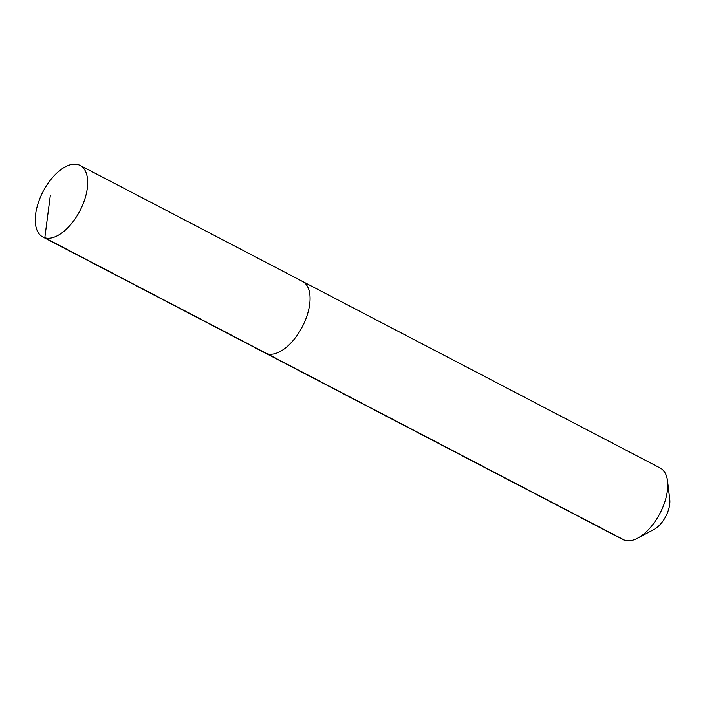 <?xml version="1.0" encoding="UTF-8"?>
<svg xmlns="http://www.w3.org/2000/svg" width="705" height="705" viewBox="0 0 705 705"><rect width="100%" height="100%" fill="white"/><g stroke="black" fill="none" stroke-linecap="round" stroke-linejoin="round"><path stroke-width="1.06" d="M637.69 538.162A40.361 20.789 -62.5 0 0 667.529 480.951L669.75 499.396A21.185 10.91 -62.5 0 1 654.081 529.429L637.69 538.162A40.361 20.789 -62.5 0 1 624.859 540.365A40.361 20.789 -62.5 0 1 622.867 539.563L265.186 352.993A40.361 20.789 -62.5 0 0 267.186 353.795L44.803 237.805A40.361 20.789 -62.5 0 0 80.846 208.98A40.361 20.789 -62.5 0 0 80.141 165.437A40.361 20.789 -62.5 0 0 78.149 164.635A40.361 20.789 -62.5 0 0 42.106 193.461A40.361 20.789 -62.5 0 0 42.811 237.003A40.361 20.789 -62.5 0 0 44.803 237.805L50.311 195.4M42.811 237.003L265.186 352.993A40.361 20.789 -62.5 0 0 267.186 353.795A40.361 20.789 -62.5 0 0 303.22 324.97A40.361 20.789 -62.5 0 0 302.524 281.427A40.361 20.789 -62.5 0 0 300.524 280.634M667.529 480.951A40.361 20.789 -62.5 0 0 660.197 467.997L80.141 165.437M624.859 540.365L267.186 353.795A40.361 20.789 -62.5 0 0 303.22 324.97A40.361 20.789 -62.5 0 0 302.524 281.427"/></g></svg>
